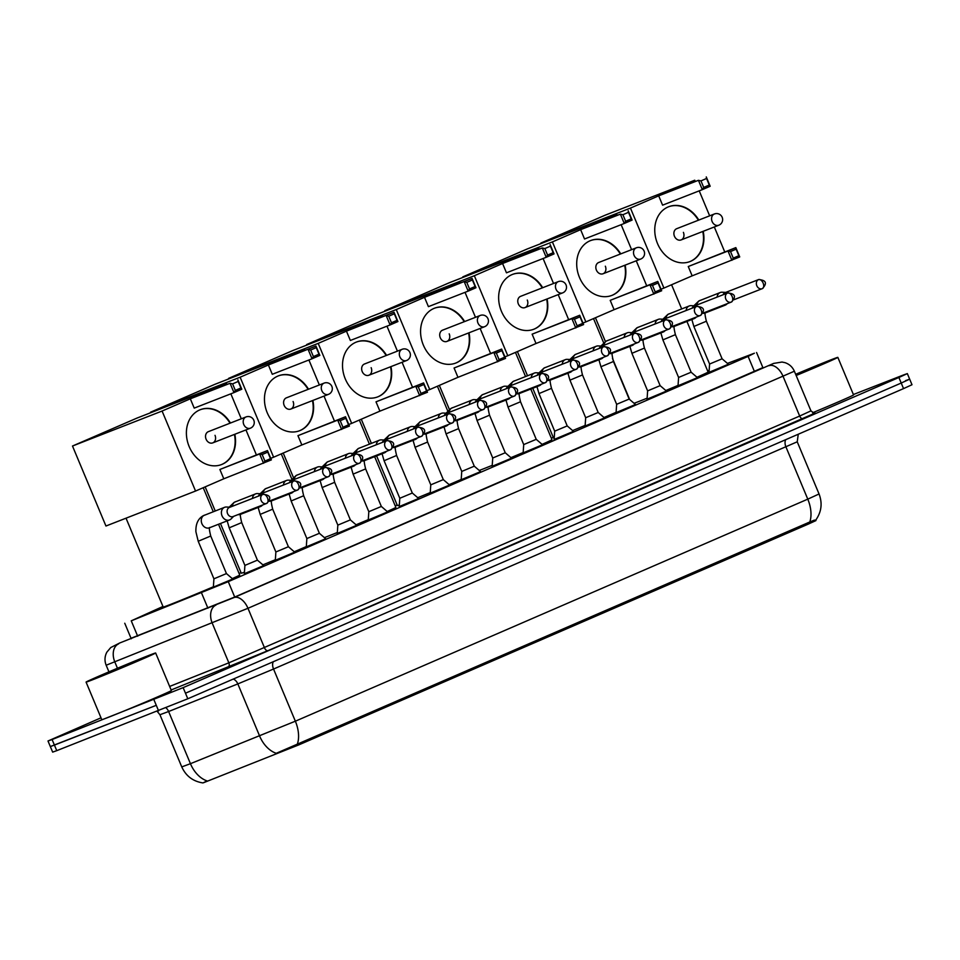 <?xml version="1.0" encoding="UTF-8"?>
<svg xmlns="http://www.w3.org/2000/svg" width="960" height="960" viewBox="0 0 960 960"><rect width="100%" height="100%" fill="white"/><g stroke="black" fill="none" stroke-linecap="round" stroke-linejoin="round"><path stroke-width="1.44" d="M232.752 579.012L213.372 587.112M263.736 565.584L244.344 573.696M294.708 552.156L275.328 560.268M325.692 538.74L306.3 546.84M356.664 525.312L337.284 533.424M387.648 511.884L368.256 519.996M418.62 498.468L399.24 506.568M449.604 485.04L430.212 493.152M480.576 471.612L461.196 479.724M511.56 458.196L492.168 466.296M542.532 444.768L523.152 452.88M573.516 431.34L554.124 439.452M604.488 417.912L585.108 426.024M635.472 404.496L616.08 412.608M666.444 391.068L647.064 399.18M697.428 377.64L678.036 385.752M728.4 364.224L709.02 372.336M203.568 782.712L298.788 744.888L808.32 524.088L815.928 520.596L815.664 519.972M709.152 370.296L707.616 370.908M162.96 606.456L131.256 620.832L228.276 581.652L748.116 356.388L754.368 353.232L727.44 363.396M553.272 437.328L551.328 438.168M397.14 504.984L395.208 505.824M241.02 572.64L239.088 573.468M202.932 782.916L207.108 780.924A26.4 18.3 -111.7 0 1 190.44 763.692L295.356 721.2L807.78 499.152A26.4 15.552 66.6 0 1 809.784 521.988L814.464 520.068M853.392 394.524L903.252 375.06L907.344 373.596L898.896 377.484L183.144 687.636L52.092 739.536L54.42 745.092L50.328 746.556L156.276 705.324L54.42 745.092L56.748 750.66L52.656 752.124L48 740.988L101.016 717.804M183.144 687.636L185.472 693.204L901.224 383.04L185.472 693.204L187.8 698.772L56.748 750.66M905.58 380.628L909.672 379.164L901.224 383.04L909.672 379.164L912 384.732L903.552 388.608L187.8 698.772M297.36 744.048A26.4 15.552 -113.4 0 0 295.356 721.2L273.54 669.036L237.828 683.916L259.644 736.092A26.4 18.3 -111.7 0 0 276.24 753.3L809.784 521.988M52.092 739.536L48 740.988M131.04 638.28L234.672 597.06L762.876 367.596M795.66 374.316A37.704 0.66 157.3 0 1 831.012 359.808A37.704 0.66 157.3 0 1 837.84 357.372A37.704 0.66 157.3 0 1 796.152 375.504M795.732 374.508L827.4 361.74L796.068 375.312M837.84 357.372L853.56 394.932A37.704 0.66 157.3 0 1 812.652 412.74M92.904 679.656A37.704 0.66 157.3 0 1 86.076 682.092A37.704 0.66 157.3 0 1 109.836 671.472A37.704 0.66 157.3 0 1 148.824 655.428A37.704 0.66 157.3 0 1 155.652 652.992A37.704 0.66 157.3 0 1 131.88 663.612A37.704 0.66 157.3 0 1 92.904 679.656M155.652 652.992L171.36 690.552A37.704 0.66 157.3 0 1 147.6 701.172A37.704 0.66 157.3 0 1 108.612 717.228A37.704 0.66 157.3 0 1 101.784 719.664L86.076 682.092M140.436 659.064L128.376 664.872L96.516 677.736L140.436 659.064M647.124 398.184A41.484 0.72 157.3 0 1 639.072 401.388A41.484 0.72 157.3 0 1 634.068 403.296M686.928 321.432L708.096 372.048A41.484 0.72 157.3 0 1 696.984 377.256M678.06 385.38A41.484 0.72 157.3 0 1 665.808 390.516M703.2 231.3A29.412 23.76 -111.3 0 1 690.684 261.276A29.412 23.76 -111.3 0 1 690.036 261.54A29.412 23.76 -111.3 0 1 657.36 243.192A29.412 23.76 -111.3 0 1 667.992 207.012A29.412 23.76 -111.3 0 1 668.64 206.748A29.412 23.76 -111.3 0 1 698.808 220.068M658.692 195.84L698.436 180.324L666.516 192.444L694.752 180.216L605.16 215.196L540.852 243.06L630.456 208.08L658.692 195.84L662.592 205.164L702.336 189.636L698.436 180.324L700.968 180.9L706.56 178.476L706.272 176.928L710.172 186.252L702.336 189.636L703.704 187.44L709.296 185.016L710.172 186.252M630.456 208.08L663.912 288.072L692.16 275.844L688.26 266.52L735.828 247.608L739.728 256.932L692.16 275.844M724.752 251.928L714.312 226.968M709.656 215.832L699.216 190.86M695.196 181.248L694.752 180.216M661.02 289.212L663.912 288.072M706.56 178.476L709.296 185.016M700.968 180.9L703.704 187.44M739.728 256.932L738.864 255.696L733.272 258.12L731.904 260.316L728.004 251.004L688.26 266.52M733.272 258.12L730.536 251.58L728.004 251.004L735.828 247.608L736.128 249.156L730.536 251.58M738.864 255.696L736.128 249.156M718.932 225.156A6.036 4.872 -111.3 0 1 718.8 225.216A6.036 4.872 -111.3 0 1 712.128 221.532A6.036 4.872 -111.3 0 1 714.276 214.032A6.036 4.872 -111.3 0 1 714.408 213.972L676.728 228.684A6.036 4.872 68.7 0 0 674.448 236.244A6.036 4.872 68.7 0 0 681.12 239.928A6.036 4.872 68.7 0 0 683.4 232.368M668.436 206.832A29.412 23.76 -111.3 0 1 698.388 220.224M702.78 231.468A29.412 23.76 -111.3 0 1 689.832 261.624M554.244 437.736A41.484 0.72 157.3 0 1 553.5 437.892L532.752 388.272M616.104 412.32A41.484 0.72 157.3 0 1 604.02 417.504M585.144 425.424A41.484 0.72 157.3 0 1 572.616 430.572M625.128 265.128A29.412 23.76 -111.3 0 1 612.624 295.104A29.412 23.76 -111.3 0 1 611.976 295.368A29.412 23.76 -111.3 0 1 579.3 277.02A29.412 23.76 -111.3 0 1 589.932 240.84A29.412 23.76 -111.3 0 1 590.58 240.576A29.412 23.76 -111.3 0 1 620.748 253.896M580.632 229.668L620.376 214.152L588.456 226.272L616.692 214.044L527.1 249.024L462.792 276.888L552.396 241.908L580.632 229.668L584.532 238.992L624.276 223.464L620.376 214.152L622.908 214.728L628.5 212.304L628.2 210.756L632.1 220.08L624.276 223.464L625.644 221.268L631.236 218.844L632.1 220.08M552.396 241.908L585.852 321.9L614.1 309.672L610.2 300.348L657.768 281.436L661.668 290.76L614.1 309.672M646.692 285.756L636.252 260.796M631.596 249.66L621.156 224.688M617.136 215.076L616.692 214.044M582.96 323.04L585.852 321.9M628.5 212.304L631.236 218.844M622.908 214.728L625.644 221.268M661.668 290.76L660.804 289.524L655.212 291.948L653.844 294.144L649.944 284.82L610.2 300.348M655.212 291.948L652.476 285.408L649.944 284.82L657.768 281.436L658.068 282.984L652.476 285.408M660.804 289.524L658.068 282.984M640.872 258.984A6.036 4.872 -111.3 0 1 640.74 259.044A6.036 4.872 -111.3 0 1 634.068 255.36A6.036 4.872 -111.3 0 1 636.216 247.86A6.036 4.872 -111.3 0 1 636.348 247.8L598.668 262.512A6.036 4.872 68.7 0 0 596.388 270.072A6.036 4.872 68.7 0 0 603.06 273.756A6.036 4.872 68.7 0 0 605.34 266.196M590.376 240.66A29.412 23.76 -111.3 0 1 620.328 254.052M624.72 265.296A29.412 23.76 -111.3 0 1 611.772 295.452M492.24 465.336A41.484 0.72 157.3 0 1 482.952 469.044A41.484 0.72 157.3 0 1 479.244 470.46M530.784 389.04L551.976 439.704A41.484 0.72 157.3 0 1 542.076 444.372M523.176 452.52A41.484 0.72 157.3 0 1 510.936 457.656M547.068 298.956A29.412 23.76 -111.3 0 1 534.564 328.932A29.412 23.76 -111.3 0 1 533.916 329.196A29.412 23.76 -111.3 0 1 501.24 310.848A29.412 23.76 -111.3 0 1 511.872 274.668A29.412 23.76 -111.3 0 1 512.52 274.404A29.412 23.76 -111.3 0 1 542.688 287.724M502.572 263.496L542.316 247.98L510.396 260.1L538.632 247.86L449.04 282.852L384.732 310.716L474.336 275.736L502.572 263.496L506.472 272.82L546.216 257.292L542.316 247.98L544.848 248.556L550.44 246.132L550.14 244.584L554.04 253.908L546.216 257.292L547.584 255.096L553.176 252.672L554.04 253.908M474.336 275.736L507.792 355.728L536.028 343.5L532.128 334.176L579.708 315.264L583.608 324.576L536.028 343.5M568.632 319.584L558.192 294.612M553.536 283.488L543.096 258.516M539.076 248.904L538.632 247.86M504.9 356.856L507.792 355.728M550.44 246.132L553.176 252.672M544.848 248.556L547.584 255.096M583.608 324.576L582.732 323.352L577.14 325.776L575.784 327.972L571.884 318.648L532.128 334.176M577.14 325.776L574.416 319.236L571.884 318.648L579.708 315.264L580.008 316.812L574.416 319.236M582.732 323.352L580.008 316.812M562.812 292.812A6.036 4.872 -111.3 0 1 562.668 292.872A6.036 4.872 -111.3 0 1 556.008 289.188A6.036 4.872 -111.3 0 1 558.156 281.688A6.036 4.872 -111.3 0 1 558.288 281.628L520.608 296.34A6.036 4.872 68.7 0 0 518.328 303.9A6.036 4.872 68.7 0 0 525 307.584A6.036 4.872 68.7 0 0 527.28 300.024M512.316 274.476A29.412 23.76 -111.3 0 1 542.268 287.88M546.66 299.124A29.412 23.76 -111.3 0 1 533.7 329.28M399.348 504.972A41.484 0.72 157.3 0 1 397.38 505.548L376.608 455.88M461.208 479.436A41.484 0.72 157.3 0 1 449.136 484.632M430.248 492.576A41.484 0.72 157.3 0 1 417.756 497.712M469.008 332.784A29.412 23.76 -111.3 0 1 456.504 362.76A29.412 23.76 -111.3 0 1 455.856 363.024A29.412 23.76 -111.3 0 1 423.18 344.676A29.412 23.76 -111.3 0 1 433.8 308.496A29.412 23.76 -111.3 0 1 434.46 308.232A29.412 23.76 -111.3 0 1 464.628 321.552M424.512 297.324L472.08 278.412L432.336 293.928L460.572 281.688L370.98 316.68L306.672 344.544L396.264 309.564L424.512 297.324L428.412 306.648L468.156 291.12L464.256 281.796L466.788 282.384L472.38 279.96L472.08 278.412L475.98 287.736L468.156 291.12L469.524 288.924L475.116 286.5L475.98 287.736M396.264 309.564L429.732 389.556L457.968 377.316L454.068 368.004L501.648 349.092L505.548 358.404L457.968 377.316M490.572 353.412L480.132 328.44M475.476 317.304L465.024 292.344M461.004 282.732L460.572 281.688M426.84 390.684L429.732 389.556M472.38 279.96L475.116 286.5M466.788 282.384L469.524 288.924M505.548 358.404L504.672 357.18L499.08 359.604L497.724 361.8L493.824 352.476L454.068 368.004M499.08 359.604L496.344 353.064L493.824 352.476L501.648 349.092L501.936 350.64L496.344 353.064M504.672 357.18L501.936 350.64M484.752 326.64A6.036 4.872 -111.3 0 1 484.608 326.7A6.036 4.872 -111.3 0 1 477.948 323.016A6.036 4.872 -111.3 0 1 480.096 315.504A6.036 4.872 -111.3 0 1 480.228 315.456L442.548 330.168A6.036 4.872 68.7 0 0 440.268 337.728A6.036 4.872 68.7 0 0 446.94 341.412A6.036 4.872 68.7 0 0 449.208 333.852M434.244 308.304A29.412 23.76 -111.3 0 1 464.208 321.708M468.6 332.952A29.412 23.76 -111.3 0 1 455.64 363.108M337.344 532.5A41.484 0.72 157.3 0 1 326.832 536.688A41.484 0.72 157.3 0 1 324.408 537.636M374.64 456.648L395.856 507.36A41.484 0.72 157.3 0 1 387.18 511.488M368.28 519.648A41.484 0.72 157.3 0 1 356.064 524.784M390.948 366.612A29.412 23.76 -111.3 0 1 378.444 396.588A29.412 23.76 -111.3 0 1 377.796 396.852A29.412 23.76 -111.3 0 1 345.12 378.504A29.412 23.76 -111.3 0 1 355.74 342.324A29.412 23.76 -111.3 0 1 356.4 342.048A29.412 23.76 -111.3 0 1 386.568 355.368M346.452 331.152L394.02 312.24L354.276 327.756L382.512 315.516L292.92 350.508L228.612 378.372L318.204 343.38L346.452 331.152L350.352 340.476L390.096 324.948L386.196 315.624L388.728 316.212L394.32 313.788L394.02 312.24L397.92 321.552L390.096 324.948L391.464 322.752L397.056 320.328L397.92 321.552M318.204 343.38L351.672 423.384L379.908 411.144L376.008 401.832L423.588 382.92L427.488 392.232L379.908 411.144M412.512 387.24L402.072 362.268M397.416 351.132L386.964 326.172M382.944 316.56L382.512 315.516M348.78 424.512L351.672 423.384M394.32 313.788L397.056 320.328M388.728 316.212L391.464 322.752M427.488 392.232L426.612 391.008L421.02 393.432L419.664 395.628L415.764 386.304L376.008 401.832M421.02 393.432L418.284 386.892L415.764 386.304L423.588 382.92L423.876 384.468L418.284 386.892M426.612 391.008L423.876 384.468M406.68 360.468A6.036 4.872 -111.3 0 1 406.548 360.528A6.036 4.872 -111.3 0 1 399.888 356.844A6.036 4.872 -111.3 0 1 402.024 349.332A6.036 4.872 -111.3 0 1 402.168 349.284L364.488 363.996A6.036 4.872 68.7 0 0 362.208 371.556A6.036 4.872 68.7 0 0 368.868 375.24A6.036 4.872 68.7 0 0 371.148 367.68M356.184 342.132A29.412 23.76 -111.3 0 1 386.148 355.536M390.54 366.78A29.412 23.76 -111.3 0 1 377.58 396.936M244.452 572.172A41.484 0.72 157.3 0 1 241.26 573.204L220.464 523.488M306.324 546.552A41.484 0.72 157.3 0 1 294.252 551.76M275.364 559.716A41.484 0.72 157.3 0 1 262.884 564.852M312.888 400.44A29.412 23.76 -111.3 0 1 300.384 430.416A29.412 23.76 -111.3 0 1 299.736 430.68A29.412 23.76 -111.3 0 1 267.06 412.332A29.412 23.76 -111.3 0 1 277.68 376.152A29.412 23.76 -111.3 0 1 278.34 375.876A29.412 23.76 -111.3 0 1 308.496 389.196M268.392 364.98L315.96 346.068L276.216 361.584L304.452 349.344L214.848 384.336L150.552 412.2L240.144 377.208L268.392 364.98L272.28 374.292L312.036 358.776L308.136 349.452L310.668 350.04L316.26 347.616L315.96 346.068L319.86 355.38L312.036 358.776L313.404 356.58L318.984 354.156L319.86 355.38M240.144 377.208L273.612 457.212L301.848 444.972L297.948 435.66L345.528 416.736L349.428 426.06L301.848 444.972M334.452 421.068L324.012 396.096M319.356 384.96L308.904 360M304.884 350.388L304.452 349.344M270.72 458.34L273.612 457.212M316.26 347.616L318.984 354.156M310.668 350.04L313.404 356.58M349.428 426.06L348.552 424.836L342.96 427.26L341.604 429.456L337.704 420.132L297.948 435.66M342.96 427.26L340.224 420.72L337.704 420.132L345.528 416.736L345.816 418.296L340.224 420.72M348.552 424.836L345.816 418.296M328.62 394.296A6.036 4.872 -111.3 0 1 328.488 394.344A6.036 4.872 -111.3 0 1 321.828 390.672A6.036 4.872 -111.3 0 1 323.964 383.16A6.036 4.872 -111.3 0 1 324.108 383.112L286.428 397.824A6.036 4.872 68.7 0 0 284.148 405.384A6.036 4.872 68.7 0 0 290.808 409.056A6.036 4.872 68.7 0 0 293.088 401.508M278.124 375.96A29.412 23.76 -111.3 0 1 308.088 389.364M312.48 400.608A29.412 23.76 -111.3 0 1 299.52 430.752M213.384 586.776A41.484 0.72 157.3 0 1 170.712 604.344A41.484 0.72 157.3 0 1 163.2 607.032L126.036 518.184M218.508 524.256L239.736 575.016A41.484 0.72 157.3 0 1 232.284 578.604M234.828 434.268A29.412 23.76 -111.3 0 1 222.324 464.232A29.412 23.76 -111.3 0 1 221.676 464.508A29.412 23.76 -111.3 0 1 189 446.16A29.412 23.76 -111.3 0 1 199.62 409.98A29.412 23.76 -111.3 0 1 200.268 409.704A29.412 23.76 -111.3 0 1 230.436 423.024M190.32 398.808L230.076 383.28L198.156 395.412L226.392 383.172L136.788 418.164L72.492 446.028L162.084 411.036L190.32 398.808L194.22 408.12L233.976 392.604L230.076 383.28L232.596 383.868L238.188 381.444L237.9 379.884L241.8 389.208L233.976 392.604L235.332 390.408L240.924 387.984L241.8 389.208M162.084 411.036L195.552 491.04L223.788 478.8L219.888 469.476L267.468 450.564L271.368 459.888L223.788 478.8M256.392 454.896L245.952 429.924M241.296 418.788L230.844 393.828M226.824 384.216L226.392 383.172M72.492 446.028L105.948 526.02L195.552 491.04M238.188 381.444L240.924 387.984M232.596 383.868L235.332 390.408M271.368 459.888L270.492 458.664L264.9 461.088L263.544 463.284L259.644 453.96L219.888 469.476M264.9 461.088L262.164 454.548L259.644 453.96L267.468 450.564L267.756 452.124L262.164 454.548M270.492 458.664L267.756 452.124M250.56 428.124A6.036 4.872 -111.3 0 1 250.428 428.172A6.036 4.872 -111.3 0 1 243.768 424.5A6.036 4.872 -111.3 0 1 245.904 416.988A6.036 4.872 -111.3 0 1 246.036 416.94L208.368 431.652A6.036 4.872 68.7 0 0 206.088 439.212A6.036 4.872 68.7 0 0 212.748 442.884A6.036 4.872 68.7 0 0 215.028 435.324M200.064 409.788A29.412 23.76 -111.3 0 1 230.028 423.192M234.42 434.424A29.412 23.76 -111.3 0 1 221.46 464.58M709.008 372.552L709.584 364.032L722.1 358.8L728.58 364.368M722.772 305.412A6.792 5.484 68.7 0 0 725.184 305.172A6.792 5.484 68.7 0 0 725.328 305.112A6.792 5.484 68.7 0 0 726.78 304.104L727.188 303.684M725.724 292.404L722.148 292.224A6.792 5.484 68.7 0 0 720.24 292.524A6.792 5.484 68.7 0 0 720.096 292.584A6.792 5.484 68.7 0 0 717.084 297.108M725.184 292.62A4.908 3.96 68.7 0 0 725.064 292.668A4.908 3.96 68.7 0 0 724.956 292.704A4.908 3.96 68.7 0 0 723.072 294.768M678.024 385.98L678.6 377.46L691.128 372.216L697.596 377.796M691.788 318.84A6.792 5.484 68.7 0 0 694.2 318.588A6.792 5.484 68.7 0 0 694.356 318.528A6.792 5.484 68.7 0 0 695.808 317.532L696.204 317.112M694.74 305.832L691.164 305.652A6.792 5.484 68.7 0 0 689.268 305.952A6.792 5.484 68.7 0 0 689.112 306.012A6.792 5.484 68.7 0 0 686.1 310.536M694.2 306.048A4.908 3.96 68.7 0 0 694.092 306.084A4.908 3.96 68.7 0 0 693.984 306.132A4.908 3.96 68.7 0 0 692.088 308.196M647.052 399.408L647.628 390.876L660.144 385.644L666.624 391.212M660.804 332.268A6.792 5.484 68.7 0 0 663.228 332.016A6.792 5.484 68.7 0 0 663.372 331.956A6.792 5.484 68.7 0 0 664.824 330.948L665.232 330.54M663.768 319.26L660.192 319.068A6.792 5.484 68.7 0 0 658.284 319.368A6.792 5.484 68.7 0 0 658.14 319.428A6.792 5.484 68.7 0 0 655.128 323.964M663.228 319.476A4.908 3.96 68.7 0 0 663.108 319.512A4.908 3.96 68.7 0 0 663 319.56A4.908 3.96 68.7 0 0 661.116 321.624M616.068 412.836L616.644 404.304L629.172 399.072L635.64 404.64M629.832 345.684A6.792 5.484 68.7 0 0 632.244 345.444A6.792 5.484 68.7 0 0 632.4 345.384A6.792 5.484 68.7 0 0 633.852 344.376L634.248 343.968M632.784 332.676L629.208 332.496A6.792 5.484 68.7 0 0 627.312 332.796A6.792 5.484 68.7 0 0 627.156 332.856A6.792 5.484 68.7 0 0 624.144 337.38M632.244 332.892A4.908 3.96 68.7 0 0 632.136 332.94A4.908 3.96 68.7 0 0 632.028 332.976A4.908 3.96 68.7 0 0 630.132 335.04M585.096 426.252L585.672 417.732L598.188 412.488L604.668 418.068M598.848 359.112A6.792 5.484 68.7 0 0 601.272 358.86A6.792 5.484 68.7 0 0 601.416 358.8A6.792 5.484 68.7 0 0 602.868 357.804L603.276 357.384M601.812 346.104L598.224 345.924A6.792 5.484 68.7 0 0 596.328 346.224A6.792 5.484 68.7 0 0 596.184 346.284A6.792 5.484 68.7 0 0 593.172 350.808M601.26 346.32A4.908 3.96 68.7 0 0 601.152 346.356A4.908 3.96 68.7 0 0 601.044 346.404A4.908 3.96 68.7 0 0 599.16 348.468M554.112 439.68L554.688 431.16L567.216 425.916L573.684 431.496M567.876 372.54A6.792 5.484 68.7 0 0 570.288 372.288A6.792 5.484 68.7 0 0 570.444 372.228A6.792 5.484 68.7 0 0 571.884 371.22L572.292 370.812M570.828 359.532L567.252 359.34A6.792 5.484 68.7 0 0 565.356 359.64A6.792 5.484 68.7 0 0 565.2 359.7A6.792 5.484 68.7 0 0 562.188 364.236M570.288 359.748A4.908 3.96 68.7 0 0 570.18 359.784A4.908 3.96 68.7 0 0 570.072 359.832A4.908 3.96 68.7 0 0 568.176 361.896M523.128 453.108L523.716 444.576L536.232 439.344L542.712 444.912M536.892 385.956A6.792 5.484 68.7 0 0 539.316 385.716A6.792 5.484 68.7 0 0 539.46 385.656A6.792 5.484 68.7 0 0 540.912 384.648L541.32 384.24M539.856 372.948L536.268 372.768A6.792 5.484 68.7 0 0 534.372 373.068A6.792 5.484 68.7 0 0 534.228 373.128A6.792 5.484 68.7 0 0 531.204 377.652M539.304 373.164A4.908 3.96 68.7 0 0 539.196 373.212A4.908 3.96 68.7 0 0 539.088 373.248A4.908 3.96 68.7 0 0 537.204 375.312M492.156 466.524L492.732 458.004L505.26 452.76L511.728 458.34M505.92 399.384A6.792 5.484 68.7 0 0 508.332 399.132A6.792 5.484 68.7 0 0 508.488 399.072A6.792 5.484 68.7 0 0 509.928 398.076L510.336 397.656M508.872 386.376L505.296 386.196A6.792 5.484 68.7 0 0 503.4 386.496A6.792 5.484 68.7 0 0 503.244 386.556A6.792 5.484 68.7 0 0 500.232 391.08M508.332 386.592A4.908 3.96 68.7 0 0 508.224 386.628A4.908 3.96 68.7 0 0 508.116 386.676A4.908 3.96 68.7 0 0 506.22 388.74M461.172 479.952L461.748 471.432L474.276 466.188L480.756 471.768M474.936 412.812A6.792 5.484 68.7 0 0 477.36 412.56A6.792 5.484 68.7 0 0 477.504 412.5A6.792 5.484 68.7 0 0 478.956 411.492L479.364 411.084M477.9 399.804L474.312 399.612A6.792 5.484 68.7 0 0 472.416 399.912A6.792 5.484 68.7 0 0 472.272 399.984A6.792 5.484 68.7 0 0 469.248 404.508M477.348 400.02A4.908 3.96 68.7 0 0 477.24 400.056A4.908 3.96 68.7 0 0 477.132 400.104A4.908 3.96 68.7 0 0 475.248 402.168M430.2 493.38L430.776 484.848L443.304 479.616L449.772 485.184M443.964 426.228A6.792 5.484 68.7 0 0 446.376 425.988A6.792 5.484 68.7 0 0 446.532 425.928A6.792 5.484 68.7 0 0 447.972 424.92L448.38 424.512M446.916 413.22L443.34 413.04A6.792 5.484 68.7 0 0 441.444 413.34A6.792 5.484 68.7 0 0 441.288 413.4A6.792 5.484 68.7 0 0 438.276 417.924M446.376 413.436A4.908 3.96 68.7 0 0 446.268 413.484A4.908 3.96 68.7 0 0 446.16 413.52A4.908 3.96 68.7 0 0 444.264 415.584M399.216 506.796L399.792 498.276L412.32 493.032L418.8 498.612M412.98 439.656A6.792 5.484 68.7 0 0 415.392 439.416A6.792 5.484 68.7 0 0 415.548 439.344A6.792 5.484 68.7 0 0 417 438.348L417.396 437.928M415.944 426.648L412.356 426.468A6.792 5.484 68.7 0 0 410.46 426.768A6.792 5.484 68.7 0 0 410.304 426.828A6.792 5.484 68.7 0 0 407.292 431.352M415.392 426.864A4.908 3.96 68.7 0 0 415.284 426.9A4.908 3.96 68.7 0 0 415.176 426.948A4.908 3.96 68.7 0 0 413.292 429.012M368.244 520.224L368.82 511.704L381.348 506.46L387.816 512.04M382.008 453.084A6.792 5.484 68.7 0 0 384.42 452.832A6.792 5.484 68.7 0 0 384.564 452.772A6.792 5.484 68.7 0 0 386.016 451.764L386.424 451.356M384.96 440.076L381.384 439.884A6.792 5.484 68.7 0 0 379.476 440.184A6.792 5.484 68.7 0 0 379.332 440.256A6.792 5.484 68.7 0 0 376.32 444.78M384.42 440.292A4.908 3.96 68.7 0 0 384.312 440.328A4.908 3.96 68.7 0 0 384.204 440.376A4.908 3.96 68.7 0 0 382.308 442.44M337.26 533.652L337.836 525.12L350.364 519.888L356.844 525.456M351.024 466.5A6.792 5.484 68.7 0 0 353.436 466.26A6.792 5.484 68.7 0 0 353.592 466.2A6.792 5.484 68.7 0 0 355.044 465.192L355.44 464.784M353.976 453.504L350.4 453.312A6.792 5.484 68.7 0 0 348.504 453.612A6.792 5.484 68.7 0 0 348.348 453.672A6.792 5.484 68.7 0 0 345.336 458.196M353.436 453.708A4.908 3.96 68.7 0 0 353.328 453.756A4.908 3.96 68.7 0 0 353.22 453.792A4.908 3.96 68.7 0 0 351.324 455.868M306.288 547.068L306.864 538.548L319.38 533.304L325.86 538.884M320.052 479.928A6.792 5.484 68.7 0 0 322.464 479.688A6.792 5.484 68.7 0 0 322.608 479.616A6.792 5.484 68.7 0 0 324.06 478.62L324.468 478.2M323.004 466.92L319.428 466.74A6.792 5.484 68.7 0 0 317.52 467.04A6.792 5.484 68.7 0 0 317.376 467.1A6.792 5.484 68.7 0 0 314.364 471.624M322.464 467.136A4.908 3.96 68.7 0 0 322.356 467.172A4.908 3.96 68.7 0 0 322.248 467.22A4.908 3.96 68.7 0 0 320.352 469.284M275.304 560.496L275.88 551.976L288.408 546.732L294.888 552.312M289.068 493.356A6.792 5.484 68.7 0 0 291.48 493.104A6.792 5.484 68.7 0 0 291.636 493.044A6.792 5.484 68.7 0 0 293.088 492.036L293.484 491.628M292.02 480.348L288.444 480.156A6.792 5.484 68.7 0 0 286.548 480.456A6.792 5.484 68.7 0 0 286.392 480.528A6.792 5.484 68.7 0 0 283.38 485.052M291.48 480.564A4.908 3.96 68.7 0 0 291.372 480.6A4.908 3.96 68.7 0 0 291.264 480.648A4.908 3.96 68.7 0 0 289.368 482.712M244.332 573.924L244.908 565.392L257.424 560.16L263.904 565.728M258.096 506.784A6.792 5.484 68.7 0 0 260.508 506.532A6.792 5.484 68.7 0 0 260.652 506.472A6.792 5.484 68.7 0 0 262.104 505.464L262.512 505.056M261.048 493.776L257.472 493.584A6.792 5.484 68.7 0 0 255.564 493.884A6.792 5.484 68.7 0 0 255.42 493.944A6.792 5.484 68.7 0 0 252.408 498.468M260.508 493.98A4.908 3.96 68.7 0 0 260.4 494.028A4.908 3.96 68.7 0 0 260.292 494.076A4.908 3.96 68.7 0 0 258.396 496.14M213.348 587.34L213.924 578.82L226.452 573.576L232.92 579.156M230.064 507.192L226.488 507.012A6.792 5.484 68.7 0 0 224.592 507.312A6.792 5.484 68.7 0 0 224.436 507.372A6.792 5.484 68.7 0 0 222.024 515.808A6.792 5.484 68.7 0 0 229.524 519.96A6.792 5.484 68.7 0 0 229.68 519.888A6.792 5.484 68.7 0 0 231.132 518.892L233.64 516.324M229.524 507.408A4.908 3.96 68.7 0 0 229.416 507.444A4.908 3.96 68.7 0 0 229.308 507.492A4.908 3.96 68.7 0 0 227.568 513.588A4.908 3.96 68.7 0 0 232.98 516.588A4.908 3.96 68.7 0 0 233.088 516.54M808.32 524.088L807.768 522.768M298.788 744.888L298.248 743.592M754.548 371.772L748.116 356.388M234.708 597.048L228.276 581.652M207.924 608.208L201.492 592.824M137.688 636.216L131.256 620.832M202.956 782.928C193.02 781.392 185.952 776.052 181.764 766.908L190.44 763.692L168.612 711.516L159.936 714.732L157.248 711.42M785.76 439.656A7.536 4.44 66.6 0 0 785.964 446.976L807.78 499.152L819.048 493.98L797.232 441.804L273.54 669.036A7.536 4.44 66.6 0 1 273.336 661.704M903.552 388.608L898.896 377.484M158.604 710.892L153.948 699.756M233.268 679.068A7.536 5.232 68.3 0 1 237.828 683.916L168.612 711.516A7.536 5.232 68.3 0 0 166.08 707.892M119.544 643.068A15.084 8.88 66.6 0 1 119.724 642.984L233.856 597.612L773.652 363.408A15.084 13.548 -110.7 0 0 773.16 363.612M768.984 365.712A15.084 8.88 66.6 0 1 783.084 376.392L799.68 416.04L810.948 410.868L794.364 371.22L247.968 608.292L106.164 665.232L108.936 671.856M117.456 668.256L114.852 662.016A15.084 10.452 -111.7 0 1 118.608 643.884M814.968 413.124L268.08 650.604L171.132 689.988M216 605.052A15.084 10.452 -111.7 0 0 212.244 623.172L228.84 662.832L799.68 416.04A3.768 2.22 -113.4 0 0 803.208 418.716M169.644 686.436L228.84 662.832A3.768 2.616 68.3 0 1 227.892 667.356M233.856 597.612A15.084 8.88 66.6 0 1 247.968 608.292L264.552 647.94A3.768 2.22 -113.4 0 0 268.08 650.604M106.164 665.232C104.412 660.768 104.64 656.412 106.86 652.164L110.748 647.544L119.724 642.984A15.084 8.88 66.6 0 1 119.892 642.912M733.824 299.772L762.384 288.612C767.412 283.212 766.176 280.188 758.652 279.552A4.908 3.96 68.7 0 0 758.544 279.6A4.908 3.96 68.7 0 0 756.768 285.624A4.908 3.96 68.7 0 0 762.216 288.684A4.908 3.96 68.7 0 0 762.324 288.636A4.908 2.892 66.6 0 0 762.384 288.612A4.908 2.892 66.6 0 0 763.128 283.068A4.908 2.892 -113.4 0 0 758.544 279.6M709.584 364.032L693.864 326.472L706.392 321.228C704.892 315.192 704.616 312.348 705.552 312.696M700.272 300.324A6.792 5.484 68.7 0 0 700.116 300.384A6.792 5.484 68.7 0 0 699.972 300.444A6.792 5.484 68.7 0 0 699.66 300.588A6.792 5.484 68.7 0 0 696.96 304.968M702.792 313.296A6.792 5.484 68.7 0 0 705.06 313.02A6.792 5.484 68.7 0 0 705.204 312.96M702.84 313.2L731.4 302.04C736.44 296.64 735.192 293.616 727.668 292.98A4.908 3.96 68.7 0 0 727.56 293.016A4.908 3.96 68.7 0 0 725.796 299.052A4.908 3.96 68.7 0 0 731.232 302.112A4.908 3.96 68.7 0 0 731.34 302.064A4.908 2.892 66.6 0 0 731.4 302.04A4.908 2.892 66.6 0 0 732.144 296.496A4.908 2.892 -113.4 0 0 727.56 293.016M678.6 377.46L662.892 339.888L675.408 334.656C673.92 328.62 673.644 325.776 674.58 326.124M669.3 313.752A6.792 5.484 68.7 0 0 669.144 313.8A6.792 5.484 68.7 0 0 668.988 313.872A6.792 5.484 68.7 0 0 668.676 314.016A6.792 5.484 68.7 0 0 665.976 318.396M671.808 326.712A6.792 5.484 68.7 0 0 674.076 326.448A6.792 5.484 68.7 0 0 674.232 326.388M671.856 326.616L700.428 315.468C705.456 310.056 704.22 307.044 696.696 306.396A4.908 3.96 68.7 0 0 696.588 306.444A4.908 3.96 68.7 0 0 694.812 312.468A4.908 3.96 68.7 0 0 700.26 315.528A4.908 3.96 68.7 0 0 700.368 315.492A4.908 2.892 66.6 0 0 700.428 315.468A4.908 2.892 66.6 0 0 701.16 309.912A4.908 2.892 -113.4 0 0 696.588 306.444M647.628 390.888L631.908 353.316L644.436 348.084C642.936 342.036 642.66 339.192 643.596 339.54M638.316 327.168A6.792 5.484 68.7 0 0 638.16 327.228A6.792 5.484 68.7 0 0 638.016 327.288A6.792 5.484 68.7 0 0 637.704 327.444A6.792 5.484 68.7 0 0 635.004 331.812M640.836 340.14A6.792 5.484 68.7 0 0 643.104 339.876A6.792 5.484 68.7 0 0 643.248 339.816M640.884 340.044L669.444 328.884C674.484 323.484 673.236 320.46 665.712 319.824A4.908 3.96 68.7 0 0 665.604 319.872A4.908 3.96 68.7 0 0 663.828 325.896A4.908 3.96 68.7 0 0 669.276 328.956A4.908 3.96 68.7 0 0 669.384 328.908A4.908 2.892 66.6 0 0 669.444 328.884A4.908 2.892 66.6 0 0 670.188 323.34A4.908 2.892 -113.4 0 0 665.604 319.872M616.644 404.304L600.936 366.744L613.452 361.5C611.964 355.464 611.688 352.62 612.624 352.968M607.332 340.596A6.792 5.484 68.7 0 0 607.188 340.656A6.792 5.484 68.7 0 0 607.032 340.716A6.792 5.484 68.7 0 0 606.72 340.86A6.792 5.484 68.7 0 0 604.02 345.24M609.852 353.568A6.792 5.484 68.7 0 0 612.12 353.304A6.792 5.484 68.7 0 0 612.276 353.232M609.9 353.472L638.472 342.312C643.5 336.912 642.264 333.888 634.74 333.252A4.908 3.96 68.7 0 0 634.632 333.288A4.908 3.96 68.7 0 0 632.856 339.324A4.908 3.96 68.7 0 0 638.304 342.384A4.908 3.96 68.7 0 0 638.412 342.336A4.908 2.892 66.6 0 0 638.472 342.312A4.908 2.892 66.6 0 0 639.204 336.768A4.908 2.892 -113.4 0 0 634.632 333.288M585.672 417.732L569.952 380.16L582.48 374.928C580.98 368.892 580.704 366.048 581.64 366.396M576.36 354.024A6.792 5.484 68.7 0 0 576.204 354.072A6.792 5.484 68.7 0 0 576.06 354.144A6.792 5.484 68.7 0 0 575.748 354.288A6.792 5.484 68.7 0 0 573.048 358.668M578.88 366.984A6.792 5.484 68.7 0 0 581.148 366.72A6.792 5.484 68.7 0 0 581.292 366.66M578.928 366.888L607.488 355.74C612.528 350.328 611.28 347.316 603.756 346.668A4.908 3.96 68.7 0 0 603.648 346.716A4.908 3.96 68.7 0 0 601.872 352.752A4.908 3.96 68.7 0 0 607.32 355.8A4.908 3.96 68.7 0 0 607.428 355.764A4.908 2.892 66.6 0 0 607.488 355.74A4.908 2.892 66.6 0 0 608.232 350.184A4.908 2.892 -113.4 0 0 603.648 346.716M554.688 431.16L538.98 393.588L551.496 388.356C550.008 382.308 549.72 379.464 550.668 379.812M545.376 367.44A6.792 5.484 68.7 0 0 545.232 367.5A6.792 5.484 68.7 0 0 545.076 367.56A6.792 5.484 68.7 0 0 544.764 367.716A6.792 5.484 68.7 0 0 542.064 372.084M547.896 380.412A6.792 5.484 68.7 0 0 550.164 380.148A6.792 5.484 68.7 0 0 550.32 380.088M547.944 380.316L576.516 369.156C581.544 363.756 580.308 360.732 572.784 360.096A4.908 3.96 68.7 0 0 572.664 360.144A4.908 3.96 68.7 0 0 570.9 366.168A4.908 3.96 68.7 0 0 576.348 369.228A4.908 3.96 68.7 0 0 576.456 369.18A4.908 2.892 66.6 0 0 576.516 369.156A4.908 2.892 66.6 0 0 577.248 363.612A4.908 2.892 -113.4 0 0 572.664 360.144M523.716 444.576L507.996 407.016L520.524 401.772C519.024 395.736 518.748 392.892 519.684 393.24M514.404 380.868A6.792 5.484 68.7 0 0 514.248 380.928A6.792 5.484 68.7 0 0 514.104 380.988A6.792 5.484 68.7 0 0 513.792 381.132A6.792 5.484 68.7 0 0 511.092 385.512M516.924 393.84A6.792 5.484 68.7 0 0 519.192 393.576A6.792 5.484 68.7 0 0 519.336 393.504M516.972 393.744L545.532 382.584C550.572 377.184 549.324 374.16 541.8 373.524A4.908 3.96 68.7 0 0 541.692 373.56A4.908 3.96 68.7 0 0 539.916 379.596A4.908 3.96 68.7 0 0 545.364 382.656A4.908 3.96 68.7 0 0 545.472 382.608A4.908 2.892 66.6 0 0 545.532 382.584A4.908 2.892 66.6 0 0 546.276 377.04A4.908 2.892 -113.4 0 0 541.692 373.56M492.732 458.004L477.024 420.444L489.54 415.2C488.052 409.164 487.764 406.32 488.712 406.668M483.42 394.296A6.792 5.484 68.7 0 0 483.276 394.344A6.792 5.484 68.7 0 0 483.12 394.416A6.792 5.484 68.7 0 0 482.808 394.56A6.792 5.484 68.7 0 0 480.108 398.94M485.94 407.268A6.792 5.484 68.7 0 0 488.208 406.992A6.792 5.484 68.7 0 0 488.364 406.932M485.988 407.16L514.548 396.012C519.588 390.6 518.352 387.588 510.816 386.94A4.908 3.96 68.7 0 0 510.708 386.988A4.908 3.96 68.7 0 0 508.944 393.024A4.908 3.96 68.7 0 0 514.392 396.072A4.908 3.96 68.7 0 0 514.5 396.036A4.908 2.892 66.6 0 0 514.548 396.012A4.908 2.892 66.6 0 0 515.292 390.456A4.908 2.892 -113.4 0 0 510.708 386.988M461.76 471.432L446.04 433.86L458.568 428.628C457.068 422.58 456.792 419.736 457.728 420.084M452.448 407.712A6.792 5.484 68.7 0 0 452.292 407.772A6.792 5.484 68.7 0 0 452.148 407.832A6.792 5.484 68.7 0 0 451.836 407.988A6.792 5.484 68.7 0 0 449.136 412.356M454.968 420.684A6.792 5.484 68.7 0 0 457.236 420.42A6.792 5.484 68.7 0 0 457.38 420.36M455.016 420.588L483.576 409.428C488.616 404.028 487.368 401.004 479.844 400.368A4.908 3.96 68.7 0 0 479.736 400.416A4.908 3.96 68.7 0 0 477.96 406.44A4.908 3.96 68.7 0 0 483.408 409.5A4.908 3.96 68.7 0 0 483.516 409.452A4.908 2.892 66.6 0 0 483.576 409.428A4.908 2.892 66.6 0 0 484.32 403.884A4.908 2.892 -113.4 0 0 479.736 400.416M430.776 484.848L415.056 447.288L427.584 442.044C426.096 436.008 425.808 433.164 426.756 433.512M421.464 421.14A6.792 5.484 68.7 0 0 421.32 421.2A6.792 5.484 68.7 0 0 421.164 421.26A6.792 5.484 68.7 0 0 420.852 421.404A6.792 5.484 68.7 0 0 418.152 425.784M423.984 434.112A6.792 5.484 68.7 0 0 426.252 433.848A6.792 5.484 68.7 0 0 426.408 433.776M424.032 434.016L452.592 422.856C457.632 417.456 456.384 414.432 448.86 413.796A4.908 3.96 68.7 0 0 448.752 413.832A4.908 3.96 68.7 0 0 446.988 419.868A4.908 3.96 68.7 0 0 452.436 422.928A4.908 3.96 68.7 0 0 452.544 422.88A4.908 2.892 66.6 0 0 452.592 422.856A4.908 2.892 66.6 0 0 453.336 417.312A4.908 2.892 -113.4 0 0 448.752 413.832M399.792 498.276L384.084 460.716L396.612 455.472C395.112 449.436 394.836 446.592 395.772 446.94M390.492 434.568A6.792 5.484 68.7 0 0 390.336 434.616A6.792 5.484 68.7 0 0 390.192 434.688A6.792 5.484 68.7 0 0 389.88 434.832A6.792 5.484 68.7 0 0 387.168 439.212M393.012 447.54A6.792 5.484 68.7 0 0 395.28 447.264A6.792 5.484 68.7 0 0 395.424 447.204M393.06 447.432L421.62 436.284C426.66 430.872 425.412 427.86 417.888 427.212A4.908 3.96 68.7 0 0 417.78 427.26A4.908 3.96 68.7 0 0 416.004 433.296A4.908 3.96 68.7 0 0 421.452 436.356A4.908 3.96 68.7 0 0 421.56 436.308A4.908 2.892 66.6 0 0 421.62 436.284A4.908 2.892 66.6 0 0 422.364 430.728A4.908 2.892 -113.4 0 0 417.78 427.26M368.82 511.704L353.1 474.132L365.628 468.9C364.128 462.864 363.852 460.008 364.8 460.356M359.508 447.984A6.792 5.484 68.7 0 0 359.364 448.044A6.792 5.484 68.7 0 0 359.208 448.104A6.792 5.484 68.7 0 0 358.896 448.26A6.792 5.484 68.7 0 0 356.196 452.628M362.028 460.956A6.792 5.484 68.7 0 0 364.296 460.692A6.792 5.484 68.7 0 0 364.452 460.632M362.076 460.86L390.636 449.7C395.676 444.3 394.428 441.276 386.904 440.64A4.908 3.96 68.7 0 0 386.796 440.688A4.908 3.96 68.7 0 0 385.032 446.712A4.908 3.96 68.7 0 0 390.48 449.772A4.908 3.96 68.7 0 0 390.588 449.724A4.908 2.892 66.6 0 0 390.636 449.7A4.908 2.892 66.6 0 0 391.38 444.156A4.908 2.892 -113.4 0 0 386.796 440.688M337.836 525.12L322.128 487.56L334.656 482.316C333.156 476.28 332.88 473.436 333.816 473.784M328.536 461.412A6.792 5.484 68.7 0 0 328.38 461.472A6.792 5.484 68.7 0 0 328.236 461.532A6.792 5.484 68.7 0 0 327.924 461.676A6.792 5.484 68.7 0 0 325.212 466.056M331.044 474.384A6.792 5.484 68.7 0 0 333.324 474.12A6.792 5.484 68.7 0 0 333.468 474.06M331.104 474.288L359.664 463.128C364.704 457.728 363.456 454.704 355.932 454.068A4.908 3.96 68.7 0 0 355.824 454.116A4.908 3.96 68.7 0 0 354.048 460.14A4.908 3.96 68.7 0 0 359.496 463.2A4.908 3.96 68.7 0 0 359.604 463.152A4.908 2.892 66.6 0 0 359.664 463.128A4.908 2.892 66.6 0 0 360.408 457.584A4.908 2.892 -113.4 0 0 355.824 454.116M306.864 538.548L291.144 500.988L303.672 495.744C302.172 489.708 301.896 486.864 302.844 487.212M297.552 474.84A6.792 5.484 68.7 0 0 297.408 474.9A6.792 5.484 68.7 0 0 297.252 474.96A6.792 5.484 68.7 0 0 296.94 475.104A6.792 5.484 68.7 0 0 294.24 479.484M300.072 487.812A6.792 5.484 68.7 0 0 302.34 487.536A6.792 5.484 68.7 0 0 302.496 487.476M300.12 487.716L328.68 476.556C333.72 471.156 332.472 468.132 324.948 467.484A4.908 3.96 68.7 0 0 324.84 467.532A4.908 3.96 68.7 0 0 323.076 473.568A4.908 3.96 68.7 0 0 328.524 476.628A4.908 3.96 68.7 0 0 328.632 476.58A4.908 2.892 66.6 0 0 328.68 476.556A4.908 2.892 66.6 0 0 329.424 471A4.908 2.892 -113.4 0 0 324.84 467.532M275.88 551.976L260.172 514.404L272.7 509.172C271.2 503.136 270.924 500.28 271.86 500.628M266.58 488.268A6.792 5.484 68.7 0 0 266.424 488.316A6.792 5.484 68.7 0 0 266.28 488.376A6.792 5.484 68.7 0 0 265.968 488.532A6.792 5.484 68.7 0 0 263.256 492.912M269.088 501.228A6.792 5.484 68.7 0 0 271.356 500.964A6.792 5.484 68.7 0 0 271.512 500.904M269.148 501.132L297.708 489.984C302.748 484.572 301.5 481.548 293.976 480.912A4.908 3.96 68.7 0 0 293.868 480.96A4.908 3.96 68.7 0 0 292.092 486.984A4.908 3.96 68.7 0 0 297.54 490.044A4.908 3.96 68.7 0 0 297.648 490.008A4.908 2.892 66.6 0 0 297.708 489.984A4.908 2.892 66.6 0 0 298.452 484.428A4.908 2.892 -113.4 0 0 293.868 480.96M244.908 565.392L229.188 527.832L241.716 522.588C240.216 516.552 239.94 513.708 240.888 514.056M235.596 501.684A6.792 5.484 68.7 0 0 235.452 501.744A6.792 5.484 68.7 0 0 235.296 501.804A6.792 5.484 68.7 0 0 234.984 501.96A6.792 5.484 68.7 0 0 232.284 506.328M237.972 514.632A6.792 5.484 68.7 0 0 240.384 514.392A6.792 5.484 68.7 0 0 240.528 514.332M232.98 516.588L266.724 503.4C271.764 498 270.516 494.976 262.992 494.34A4.908 3.96 68.7 0 0 262.884 494.388A4.908 3.96 68.7 0 0 261.12 500.412A4.908 3.96 68.7 0 0 266.556 503.472A4.908 3.96 68.7 0 0 266.664 503.424A4.908 2.892 66.6 0 0 266.724 503.4A4.908 2.892 66.6 0 0 267.468 497.856A4.908 2.892 -113.4 0 0 262.884 494.388M213.924 578.82L198.216 541.26L210.732 536.016C209.244 529.98 208.968 527.136 209.904 527.484M204.624 515.112A6.792 5.484 68.7 0 0 204.468 515.172A6.792 5.484 68.7 0 0 204.312 515.232A6.792 5.484 68.7 0 0 204.012 515.376A6.792 5.484 68.7 0 0 201.948 523.776A6.792 5.484 68.7 0 0 209.4 527.808A6.792 5.484 68.7 0 0 209.556 527.748M763.068 368.064L756.564 352.512M131.244 638.784L124.752 623.244M815.952 519.816C821.52 511.752 822.552 503.136 819.048 493.98M181.764 766.908L159.936 714.732M797.232 441.804L798.264 434.232M907.344 373.596L909.672 379.164M810.948 410.868C814.236 413.34 815.628 414.084 815.112 413.1M794.364 371.22C792.504 367.008 789.396 364.164 785.052 362.676L782.028 362.04L773.652 363.408M595.452 317.748L605.4 341.52M612.48 358.44L629.652 399.48M671.58 284.76L681.684 308.904M681.12 239.928L718.8 225.216A6.036 6.036 0 0 0 722.184 217.296A6.036 6.036 0 0 0 714.408 213.972M517.392 351.576L527.508 375.744M593.52 318.588L603.648 342.792M603.06 273.756L640.74 259.044A6.036 6.036 0 0 0 644.124 251.124A6.036 6.036 0 0 0 636.348 247.8M439.332 385.404L449.376 409.404M515.46 352.404L525.54 376.512M525 307.584L562.668 292.872A6.036 6.036 0 0 0 566.064 284.952A6.036 6.036 0 0 0 558.288 281.628M361.272 419.22L371.364 443.352M437.4 386.232L447.72 410.916M446.94 341.412L484.608 326.7A6.036 6.036 0 0 0 487.992 318.78A6.036 6.036 0 0 0 480.228 315.456M283.212 453.048L293.412 477.444M359.34 420.06L369.408 444.12M368.868 375.24L406.548 360.528A6.036 6.036 0 0 0 409.932 352.608A6.036 6.036 0 0 0 402.168 349.284M205.152 486.876L215.232 510.96M281.28 453.888L291.876 479.208M290.808 409.056L328.488 394.344A6.036 6.036 0 0 0 331.872 386.436A6.036 6.036 0 0 0 324.108 383.112M203.22 487.716L213.264 511.728M212.748 442.884L250.428 428.172A6.036 6.036 0 0 0 253.812 420.264A6.036 6.036 0 0 0 246.036 416.94M720.24 292.524L698.868 300.948L693.864 305.784M705.06 313.02L725.184 305.172M722.1 358.8L706.392 321.228M693.864 326.472L691.86 319.512M758.652 279.552L725.064 292.668M689.268 305.952L667.896 314.376L662.892 319.212M674.076 326.448L694.2 318.588M691.128 372.216L675.408 334.656M662.892 339.888L660.876 332.928M727.668 292.98L694.092 306.084M658.284 319.368L636.912 327.804L631.908 332.64M643.104 339.876L663.228 332.016M660.144 385.644L644.436 348.084M631.908 353.316L629.892 346.356M696.696 306.396L663.108 319.512M627.312 332.796L605.94 341.22L600.936 346.056M612.12 353.304L632.244 345.444M629.172 399.072L613.452 361.5M600.936 366.744L598.92 359.784M665.712 319.824L632.136 332.94M596.328 346.224L574.956 354.648L569.952 359.484M581.148 366.72L601.272 358.86M598.188 412.488L582.48 374.928M569.952 380.16L567.936 373.212M634.74 333.252L601.152 346.356M565.356 359.64L543.972 368.076L538.98 372.912M550.164 380.148L570.288 372.288M567.216 425.916L551.496 388.356M538.98 393.588L536.964 386.628M603.756 346.668L570.18 359.784M534.372 373.068L513 381.504L507.996 386.328M519.192 393.576L539.316 385.716M536.232 439.344L520.524 401.772M507.996 407.016L505.98 400.056M572.784 360.096L539.196 373.212M503.4 386.496L482.016 394.92L477.024 399.756M488.208 406.992L508.332 399.132M505.26 452.76L489.54 415.2M477.024 420.444L475.008 413.484M541.8 373.524L508.224 386.628M472.416 399.912L451.044 408.348L446.04 413.184M457.236 420.42L477.36 412.56M474.276 466.188L458.568 428.628M446.04 433.86L444.024 426.9M510.816 386.94L477.24 400.056M441.444 413.34L420.06 421.776L415.068 426.6M426.252 433.848L446.376 425.988M443.304 479.616L427.584 442.044M415.056 447.288L413.052 440.328M479.844 400.368L446.268 413.484M410.46 426.768L389.088 435.192L384.084 440.028M395.28 447.264L415.392 439.416M412.32 493.032L396.612 455.472M384.084 460.716L382.068 453.756M448.86 413.796L415.284 426.9M379.476 440.184L358.104 448.62L353.112 453.456M364.296 460.692L384.42 452.832M381.348 506.46L365.628 468.9M353.1 474.132L351.096 467.172M417.888 427.212L384.312 440.328M348.504 453.612L327.132 462.048L322.128 466.872M333.324 474.12L353.436 466.26M350.364 519.888L334.656 482.316M322.128 487.56L320.112 480.6M386.904 440.64L353.328 453.756M317.52 467.04L296.148 475.464L291.156 480.3M302.34 487.536L322.464 479.688M319.392 533.304L303.672 495.744M291.144 500.988L289.14 494.028M355.932 454.068L322.356 467.172M286.548 480.456L265.176 488.892L260.172 493.728M271.356 500.964L291.48 493.104M288.408 546.732L272.7 509.172M260.172 514.404L258.156 507.444M324.948 467.484L291.372 480.6M255.564 493.884L234.192 502.32L229.2 507.144M240.384 514.392L260.508 506.532M257.424 560.16L241.716 522.588M229.188 527.832L227.184 520.872M293.976 480.912L260.4 494.028M224.592 507.312L203.22 515.736C198.072 518.64 195.636 523.968 195.9 531.732L198.216 541.26M209.4 527.808L229.524 519.96M226.452 573.588L210.732 536.016M262.992 494.34L229.416 507.444"/></g></svg>
